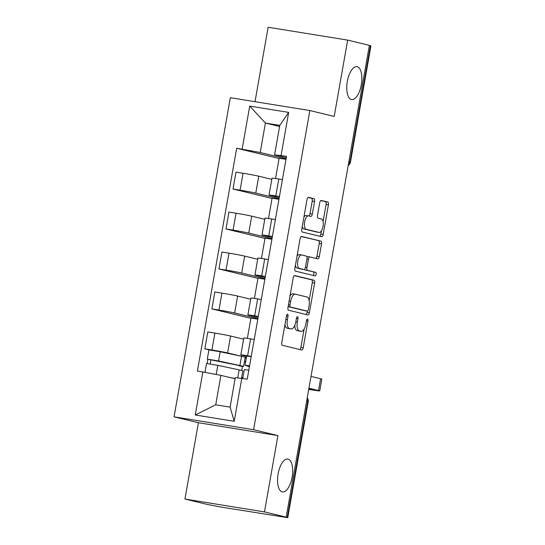 <?xml version="1.0" encoding="UTF-8"?>
<svg xmlns="http://www.w3.org/2000/svg" width="545" height="545" viewBox="0 0 545 545"><rect width="100%" height="100%" fill="white"/><g stroke="black" fill="none" stroke-linecap="round" stroke-linejoin="round"><path stroke-width="0.82" d="M287.569 314.261A1.785 0.77 99.2 0 0 287.542 314.254A1.785 0.77 99.2 0 0 286.507 315.834L281.792 342.553A2.555 1.097 99.2 0 0 282.426 345.326L301.705 349.985A2.555 1.097 99.2 0 0 301.746 349.992A2.555 1.097 99.2 0 0 303.224 347.73L307.932 321.019A1.785 0.77 99.2 0 0 307.496 319.077A1.785 0.77 99.2 0 0 307.469 319.07A1.785 0.77 99.2 0 0 306.433 320.651L305.827 324.111A8.175 3.515 99.2 0 1 301.092 331.353A8.175 3.515 99.2 0 1 300.976 331.326L299.368 330.938A8.175 3.515 99.2 0 1 297.359 322.068L297.972 318.607A1.785 0.77 99.2 0 0 297.529 316.665A1.785 0.77 99.2 0 0 297.502 316.665A1.785 0.77 99.2 0 0 296.466 318.246L295.86 321.7A8.175 3.515 99.2 0 1 291.125 328.942A8.175 3.515 99.2 0 1 291.01 328.921L289.409 328.533A8.175 3.515 99.2 0 1 287.399 319.656L288.005 316.202A1.785 0.77 99.2 0 0 287.569 314.261M351.416 99.497A16.65 7.167 99.2 0 0 351.648 99.544A16.65 7.167 99.2 0 0 361.335 84.516A16.65 7.167 99.2 0 0 357.193 66.708A16.65 7.167 99.2 0 0 356.961 66.66A16.65 7.167 99.2 0 0 347.274 81.689A16.65 7.167 99.2 0 0 351.416 99.497M282.221 491.89A16.65 7.167 99.2 0 0 282.453 491.937A16.65 7.167 99.2 0 0 292.147 476.916A16.65 7.167 99.2 0 0 288.005 459.108A16.65 7.167 99.2 0 0 287.774 459.06A16.65 7.167 99.2 0 0 278.079 474.082A16.65 7.167 99.2 0 0 282.221 491.89M314.554 201.446A2.555 1.097 99.2 0 0 313.92 198.673L308.511 197.365A2.555 1.097 99.2 0 0 308.477 197.358A2.555 1.097 99.2 0 0 306.998 199.62L301.767 229.288A2.555 1.097 99.2 0 0 302.393 232.061L321.679 236.721A2.555 1.097 99.2 0 0 321.714 236.728A2.555 1.097 99.2 0 0 323.192 234.466L328.424 204.804A2.555 1.097 99.2 0 0 327.797 202.025L321.264 200.451A2.555 1.097 99.2 0 0 321.223 200.444A2.555 1.097 99.2 0 0 319.745 202.706L317.51 215.398A2.555 1.097 99.2 0 0 318.137 218.17L321.38 218.954A6.833 2.943 99.2 0 1 323.076 226.264A6.833 2.943 99.2 0 1 319.104 232.429A6.833 2.943 99.2 0 1 319.002 232.408L306.31 229.336A6.833 2.943 99.2 0 1 304.607 222.033A6.833 2.943 99.2 0 1 308.586 215.868A6.833 2.943 99.2 0 1 308.681 215.888L310.8 216.399A2.555 1.097 99.2 0 0 310.834 216.406A2.555 1.097 99.2 0 0 312.312 214.144L314.554 201.446L312.231 201.071A2.555 1.097 99.2 0 0 311.604 198.298L308.082 197.447M277.93 435.578L198.407 422.722L184.946 499.05L264.468 511.905L277.93 435.578L253.589 429.692L309.86 110.546L334.201 116.432L347.662 40.105L369.381 45.351L286.193 517.15L283.87 516.776L287.256 517.593L307.714 401.57A5.205 4.694 -76.4 0 0 307.189 398.061M264.468 511.905L286.193 517.15M294.722 275.559A2.555 1.097 99.2 0 0 294.688 275.552A2.555 1.097 99.2 0 0 293.21 277.814L287.978 307.475A2.555 1.097 99.2 0 0 288.605 310.248L307.891 314.915A2.555 1.097 99.2 0 0 307.925 314.921A2.555 1.097 99.2 0 0 309.41 312.66L314.635 282.991A2.555 1.097 99.2 0 0 314.009 280.219L294.654 275.545M294.872 268.385L300.104 238.717A2.555 1.097 99.2 0 1 301.583 236.455A2.555 1.097 99.2 0 1 301.617 236.462L320.903 241.122A2.555 1.097 99.2 0 1 321.53 243.894L319.295 256.593A2.555 1.097 99.2 0 1 317.817 258.855A2.555 1.097 99.2 0 1 317.776 258.848L309.955 256.954A2.555 1.097 99.2 0 0 309.921 256.947A2.555 1.097 99.2 0 0 308.443 259.209L306.958 267.636A2.555 1.097 99.2 0 0 307.584 270.409L315.725 272.377A1.785 0.77 99.2 0 1 316.175 274.285A1.785 0.77 99.2 0 1 315.133 275.899A1.785 0.77 99.2 0 1 315.105 275.893L295.499 271.158A2.555 1.097 99.2 0 1 294.872 268.385M184.946 499.05L206.664 504.302L219.192 506.768L287.256 517.593M198.407 422.722L174.066 416.836L230.337 97.698L309.86 110.546M347.662 40.105L268.14 27.25L255.012 101.683M369.346 45.535L370.934 45.95L350.476 161.981L349.985 161.824L370.443 45.794M246.64 356.382L241.973 355.251A11.97 0.361 10 0 1 240.849 354.897A11.97 0.361 10 0 1 247.621 355.762L251.259 356.348M243.622 339.174L230.583 336.027A11.97 0.361 -170 0 0 214.894 333.09L211.916 349.992A11.97 0.361 10 0 1 227.599 352.928L241.415 356.267M245.012 357.139L246.449 357.486M211.916 349.992L204.845 348.848L209.164 349.897M254.243 339.446L250.598 338.861A11.97 0.361 -170 0 0 243.833 337.995L240.849 354.897M214.894 333.09L207.822 331.946L204.845 348.848M258.112 317.497L249.017 315.296A11.97 0.361 10 0 1 247.9 314.942A11.97 0.361 10 0 1 254.665 315.807L258.303 316.393M250.898 318.321L211.889 308.892L218.961 310.037A11.97 0.361 10 0 1 234.643 312.973L257.914 318.6M257.819 319.166L250.945 318.055L247.369 338.356M261.287 299.491L257.642 298.898A11.97 0.361 -170 0 0 250.877 298.033L247.9 314.942M250.666 299.219L237.627 296.064A11.97 0.361 -170 0 0 221.938 293.128L214.866 291.984L211.889 308.892M265.156 277.534L256.068 275.341A11.97 0.361 10 0 1 254.944 274.987A11.97 0.361 10 0 1 261.709 275.852L265.354 276.438M257.949 278.366L218.933 268.937L226.005 270.075A11.97 0.361 10 0 1 241.694 273.018L264.965 278.638M264.863 279.21L257.996 278.1L254.413 298.401M268.331 259.536L264.693 258.943A11.97 0.361 -170 0 0 257.921 258.078L254.944 274.987M257.717 259.263L244.671 256.109A11.97 0.361 -170 0 0 228.989 253.173L221.917 252.028L218.933 268.937M272.2 237.579L263.112 235.379A11.97 0.361 10 0 1 261.988 235.024A11.97 0.361 10 0 1 268.753 235.89L272.398 236.482M264.993 238.41L225.977 228.975L233.049 230.119A11.97 0.361 10 0 1 248.738 233.056L272.01 238.683M271.907 239.248L265.04 238.138L261.457 258.446M275.375 219.574L271.737 218.988A11.97 0.361 -170 0 0 264.972 218.123L261.988 235.024M264.761 219.308L251.715 216.154A11.97 0.361 -170 0 0 236.033 213.218L228.961 212.073L225.977 228.975M279.251 197.624L270.156 195.423A11.97 0.361 10 0 1 269.032 195.069A11.97 0.361 10 0 1 275.797 195.934L279.442 196.527M272.037 198.448L233.022 189.02L240.093 190.164A11.97 0.361 10 0 1 255.782 193.1L279.054 198.727M278.951 199.293L272.084 198.182L268.501 218.491M282.419 179.618L278.781 179.033A11.97 0.361 -170 0 0 272.016 178.167L269.032 195.069M271.805 179.353L258.759 176.198A11.97 0.361 -170 0 0 243.077 173.262L236.005 172.118L233.022 189.02M235.093 378.775L220.916 375.348L215.725 404.806L230.099 407.129L235.29 377.671L247.239 379.143L286.534 156.306L274.585 154.835L279.776 125.377L265.401 123.054L260.21 152.511L286.098 158.772M241.796 378.257L234.207 421.292L195.253 414.997L202.842 371.963L220.916 375.348M260.21 152.511L236.687 148.247L197.392 371.084L202.842 371.963M242.137 149.126L249.726 106.098L288.673 112.393L281.084 155.42M253.589 429.692L174.066 416.836M279.578 126.481L265.401 123.054L249.726 106.098M286.295 157.668L274.585 154.835M279.081 158.493L236.687 148.247M241.708 370.45L242.416 366.444M285.996 159.338L279.129 158.227L275.552 178.528M234.207 421.292L230.099 407.129M195.253 414.997L215.725 404.806M279.776 125.377L288.673 112.393M284.96 324.602A8.175 3.515 99.2 0 0 287.086 328.158L289.409 328.533M288.925 328.581A8.175 3.515 99.2 0 1 288.809 328.567A8.175 3.515 99.2 0 1 288.693 328.546L287.086 328.158M294.77 325.433A8.175 3.515 99.2 0 0 297.052 330.563L299.368 330.938M298.892 330.992A8.175 3.515 99.2 0 1 298.776 330.978A8.175 3.515 99.2 0 1 298.66 330.951L297.052 330.563M299.818 349.529A2.555 1.097 99.2 0 0 300.901 347.356L304.13 329.051M309.151 300.561L312.319 282.617A2.555 1.097 99.2 0 0 311.692 279.844L294.3 275.641M306.004 314.458A2.555 1.097 99.2 0 0 307.087 312.285L307.298 311.1M289.967 305.077A1.785 0.77 99.2 0 0 290.41 307.019L307.332 311.106A1.785 0.77 99.2 0 0 307.36 311.113A1.785 0.77 99.2 0 0 308.395 309.526L309.035 305.881A8.175 3.515 99.2 0 0 307.026 297.011L295.458 294.211A8.175 3.515 99.2 0 0 295.342 294.191A8.175 3.515 99.2 0 0 290.608 301.433L289.967 305.077L288.448 304.832M305.064 310.739A1.785 0.77 99.2 0 1 305.043 310.739A1.785 0.77 99.2 0 1 305.016 310.732L288.128 306.651M293.142 293.837A8.175 3.515 99.2 0 0 293.026 293.816A8.175 3.515 99.2 0 0 289.981 296.119M301.194 236.544L320.903 241.122M315.889 258.391A2.555 1.097 99.2 0 0 316.972 256.218L319.213 243.52A2.555 1.097 99.2 0 0 318.587 240.747M309.887 256.947L307.639 256.579A2.555 1.097 99.2 0 0 307.605 256.572A2.555 1.097 99.2 0 0 306.924 256.913M304.662 269.196A2.555 1.097 99.2 0 0 305.268 270.034L315.725 272.377M313.15 275.423A1.785 0.77 99.2 0 0 313.9 273.542A1.785 0.77 99.2 0 0 313.409 272.003M301.841 254.992A6.833 2.943 99.2 0 0 301.746 254.978A6.833 2.943 99.2 0 0 297.768 261.137A6.833 2.943 99.2 0 0 299.471 268.447L303.94 269.53A2.555 1.097 99.2 0 0 303.981 269.537A2.555 1.097 99.2 0 0 305.459 267.275L306.944 258.848A2.555 1.097 99.2 0 0 306.317 256.075L301.841 254.992M299.525 254.617A6.833 2.943 99.2 0 0 299.43 254.604A6.833 2.943 99.2 0 0 296.998 256.334M295.41 265.326A6.833 2.943 99.2 0 0 297.154 268.072L299.471 268.447M301.698 269.162A2.555 1.097 99.2 0 1 301.658 269.162A2.555 1.097 99.2 0 1 301.623 269.155L297.154 268.072M308.906 215.943A2.555 1.097 99.2 0 0 309.996 213.769L312.231 201.071M306.365 215.513A6.833 2.943 99.2 0 0 306.27 215.493A6.833 2.943 99.2 0 0 303.912 217.108M302.284 226.366A6.833 2.943 99.2 0 0 303.994 228.961L306.31 229.336M316.877 232.061A6.833 2.943 99.2 0 1 316.781 232.054A6.833 2.943 99.2 0 1 316.686 232.034L303.994 228.961M323.083 221.556L326.108 204.429A2.555 1.097 99.2 0 0 325.481 201.65L320.835 200.533M319.786 236.264A2.555 1.097 99.2 0 0 320.876 234.091L321.455 230.814M245.679 361.853L244.439 361.655M239.064 365.511L239.003 365.831A12.228 0.368 -170 0 0 240.256 365.886A12.228 0.368 -170 0 0 237.375 365.136L207.291 359.121L208.919 349.904L220.2 351.763L241.537 356.294A15.614 0.47 -170 0 1 245.216 357.254L243.588 366.472A15.614 0.47 -170 0 0 239.909 365.518L218.572 360.981L207.291 359.121M239.003 365.831L241.994 366.397A15.614 0.47 -170 0 0 243.588 366.472M210.186 363.944L210.929 359.727M233.696 378.434L234.984 378.714A12.228 0.368 10 0 1 235.099 378.734M241.517 378.237L242.818 370.825A15.614 0.47 -170 0 0 239.146 369.871L217.802 365.341L206.521 363.481L204.954 372.358M235.127 378.584L228.307 377.133M207.161 363.508L207.904 359.319M246.306 358.283L245.087 357.983M242.872 377.746L241.653 377.453M244.501 361.315L245.72 361.607M242.757 378.414L244.317 369.585L248.82 370.191M308.743 389.259L316.413 390.315L308.886 388.428M248.466 365.811L249.569 365.947M248.459 365.845L249.521 366.22M249.419 366.778L245.08 365.232L249.59 365.838M245.08 365.232L246.708 356.014L251.211 356.621M308.926 388.197L318.512 390.513A13.141 0.395 10 0 1 319.745 390.901A13.141 0.395 10 0 1 312.319 389.947L308.722 389.368M311.004 376.411L320.589 378.727A13.141 0.395 10 0 1 321.822 379.116L319.745 390.901M236.033 213.218L233.049 230.119M228.989 253.173L226.005 270.075M221.938 293.128L218.961 310.037M243.077 173.262L240.093 190.164M258.759 176.198L255.782 193.1M251.715 216.154L248.738 233.056M271.737 218.988L268.753 235.89M244.671 256.109L241.694 273.018M264.693 258.943L261.709 275.852M237.627 296.064L234.643 312.973M257.642 298.898L254.665 315.807M230.583 336.027L227.599 352.928M250.598 338.861L247.621 355.762M278.781 179.033L275.797 195.934M306.617 401.304L308.204 401.719A5.205 5.205 0 0 0 307.251 397.707M348.889 161.558L349.985 161.824A5.205 4.694 -76.4 0 1 348.289 164.971M285.873 319.411L287.399 319.656M288.693 328.546L291.01 328.921M296.446 318.362L297.972 318.607M295.84 321.822L297.359 322.068M298.66 330.951L300.976 331.326M306.413 320.773L307.932 321.019M300.901 347.356L303.224 347.73M286.486 315.957L288.005 316.202M311.692 279.844L314.009 280.219M312.319 282.617L314.635 282.991M307.087 312.285L309.41 312.66M288.128 306.644L290.41 307.019M305.016 310.732L307.332 311.106M289.088 301.181L290.608 301.433M319.213 243.52L321.53 243.894M316.972 256.218L319.295 256.593M306.924 258.964L308.443 259.209M305.438 267.391L306.958 267.636M305.268 270.034L307.584 270.409M301.623 269.155L303.94 269.53M309.996 213.769L312.312 214.144M316.686 232.034L319.002 232.408M325.481 201.65L327.797 202.025M326.108 204.429L328.424 204.804M320.876 234.091L323.192 234.466M311.604 198.298L313.92 198.673M239.909 365.518L241.537 356.294M218.572 360.981L220.2 351.763M237.729 377.889L239.146 369.871M216.195 374.463L217.802 365.341M320.589 378.727L318.512 390.513M311.018 388.939L310.895 389.607M348.207 165.421A5.205 5.205 0 0 0 350.476 161.981M308.204 401.719L287.746 517.75M288.809 328.567L291.125 328.942M298.776 330.978L301.092 331.353M305.043 310.739L307.36 311.113M293.026 293.816L295.342 294.191M307.605 256.572L309.921 256.947M299.43 254.604L301.746 254.978M301.658 269.162L303.981 269.537M306.27 215.493L308.586 215.868M316.781 232.054L319.104 232.429"/></g></svg>
